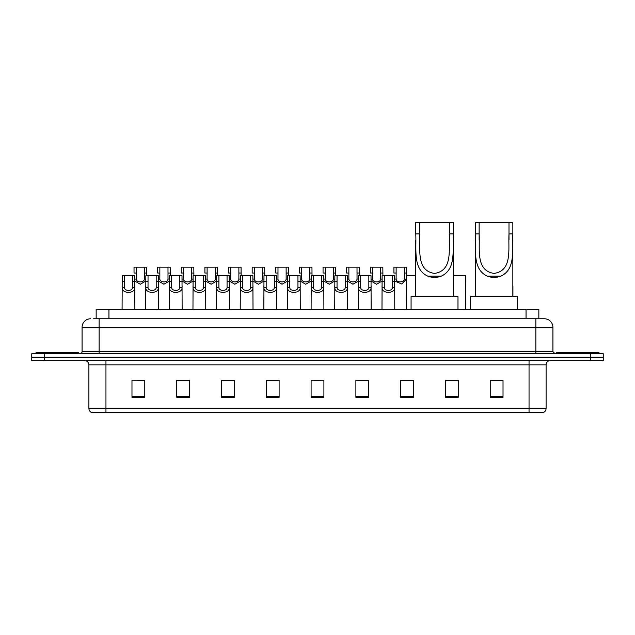 <?xml version="1.0" encoding="UTF-8"?>
<svg xmlns="http://www.w3.org/2000/svg" width="635" height="635" viewBox="0 0 635 635"><rect width="100%" height="100%" fill="white"/><g stroke="black" fill="none" stroke-linecap="round" stroke-linejoin="round"><path stroke-width="0.95" d="M96.155 318.778L96.155 309.396L538.845 309.396L538.845 318.778M93.789 318.778L541.409 318.778M93.591 318.778L99.139 318.778L99.139 327.311L82.074 327.311L82.074 351.623A2.135 2.135 0 0 1 79.947 353.751M90.607 318.778A8.533 8.533 0 0 0 82.074 327.311M552.926 327.311L535.861 327.311L535.861 318.778L544.393 318.778A8.533 8.533 0 0 1 552.926 327.311L552.926 351.623L555.053 353.751M44.545 353.751L31.75 353.751L31.75 357.164L44.545 357.164L31.75 357.164L31.75 360.577L44.545 360.577L44.545 357.164L590.455 357.164L44.545 357.164L44.545 353.751L590.455 353.751L590.455 357.164L603.25 357.164L590.455 357.164L590.455 360.577L44.545 360.577M603.25 353.751L603.25 357.164L603.25 353.751L590.455 353.751M542.814 412.607L529.042 412.607L529.042 408.511L546.1 408.511L546.1 364.839A4.262 4.262 0 0 1 550.362 360.577M542.687 412.607L91.972 412.607A4.262 4.262 0 0 1 88.9 408.511L88.9 364.839C88.646 362.252 87.225 360.831 84.638 360.577M503.023 397.296L503.023 380.238L490.228 380.238L490.228 397.296L503.023 397.296M458.24 397.296L458.24 380.238L445.445 380.238L445.445 397.296L458.24 397.296M413.464 397.296L413.464 380.238L400.669 380.238L400.669 397.296L413.464 397.296M368.681 397.296L368.681 380.238L355.886 380.238L355.886 397.296L368.681 397.296M144.772 397.296L144.772 380.238L131.977 380.238L131.977 397.296L144.772 397.296M189.555 397.296L189.555 380.238L176.76 380.238L176.76 397.296L189.555 397.296M234.331 397.296L234.331 380.238L221.536 380.238L221.536 397.296L234.331 397.296M279.114 397.296L279.114 380.238L266.319 380.238L266.319 397.296L279.114 397.296M323.898 397.296L323.898 380.238L311.102 380.238L311.102 397.296L323.898 397.296M603.25 360.577L603.25 357.164L603.25 360.577L590.455 360.577M408.813 380.325L403.392 380.325M456.065 380.325L449.882 380.325M278.86 380.325L273.447 380.325M267.049 380.325L279.114 380.325M231.608 380.325L226.187 380.325M184.348 380.325L178.935 380.325M137.096 380.325L143.494 380.325M355.886 380.325L367.951 380.325M361.553 380.325L356.14 380.325M314.301 380.325L320.699 380.325M234.331 380.325L221.536 380.325M189.555 380.325L176.76 380.325M413.464 380.325L400.669 380.325M458.24 380.325L445.445 380.325M503.023 380.325L490.228 380.325M78.661 353.751L78.661 352.473L36.012 352.473L36.012 353.751M419.6 222.393L453.295 222.393L453.295 233.91C452.533 250.055 456.303 269.184 441.333 276.13C436.801 277.828 432.26 277.828 427.728 276.13C412.79 269.176 416.52 250.174 415.766 233.91L415.766 222.393L419.6 222.393L419.6 240.078M415.766 233.91L419.6 233.91C420.449 249.039 415.957 270.78 434.554 273.407C453.144 270.661 448.588 249.039 449.453 233.91L449.453 222.393M453.295 233.91L449.453 233.91L449.453 240.07M415.766 240.205L415.766 296.601M453.295 240.149L453.295 296.601M457.986 309.396L457.986 296.601L411.075 296.601L411.075 309.396M479.139 222.393L512.834 222.393L512.834 233.91C512.064 250.055 515.842 269.184 500.872 276.13C496.34 277.828 491.8 277.828 487.259 276.13C472.329 269.176 476.052 250.174 475.305 233.91L475.305 222.393L479.139 222.393L479.139 240.078M475.305 233.91L479.139 233.91C479.989 249.039 475.496 270.78 494.094 273.407C512.683 270.661 508.119 249.039 508.992 233.91L508.992 222.393M512.834 233.91L508.992 233.91L508.992 240.07M475.305 240.205L475.305 296.601M512.834 240.149L512.834 296.601M517.525 309.396L517.525 296.601L470.614 296.601L470.614 309.396M598.988 353.751L598.988 352.473L556.339 352.473L556.339 353.751M124.412 275.701L124.389 287.584C124.539 291.37 132.413 291.37 132.564 287.584L132.548 275.701L122.214 275.701L122.079 309.396M132.548 275.701L134.747 275.701L134.874 309.396M134.874 286.044L134.755 287.584C135.271 293.934 121.69 293.934 122.198 287.584L122.079 286.044M148.034 275.701L148.018 287.584C148.169 291.37 156.043 291.37 156.194 287.584L156.178 275.701L145.836 275.701L145.709 309.396M156.178 275.701L158.377 275.701L158.504 309.396M158.504 286.044L158.385 287.584C158.901 293.934 145.312 293.934 145.828 287.584L145.709 286.044M171.664 275.701L171.648 287.584C171.799 291.37 179.673 291.37 179.824 287.584L179.8 275.701L169.466 275.701L169.339 309.396M179.8 275.701L181.999 275.701L182.134 309.396M182.134 286.044L182.015 287.584C182.523 293.934 168.942 293.934 169.45 287.584L169.339 286.044M195.294 275.701L195.278 287.584C195.421 291.37 203.303 291.37 203.446 287.584L203.43 275.701L193.096 275.701L192.961 309.396M203.43 275.701L205.629 275.701L205.756 309.396M205.756 286.044L205.645 287.584C206.153 293.934 192.572 293.934 193.08 287.584L192.961 286.044M218.924 275.701L218.9 287.584C219.051 291.37 226.925 291.37 227.076 287.584L227.06 275.701L216.718 275.701L216.591 309.396M227.06 275.701L229.259 275.701L229.386 309.396M229.386 286.044L229.267 287.584C229.783 293.934 216.202 293.934 216.71 287.584L216.591 286.044M242.546 275.701L242.53 287.584C242.681 291.37 250.555 291.37 250.706 287.584L250.682 275.701L240.347 275.701L240.22 309.396M250.682 275.701L252.889 275.701L253.016 309.396M253.016 286.044L252.897 287.584C253.405 293.934 239.824 293.934 240.34 287.584L240.22 286.044M266.176 275.701L266.16 287.584C266.303 291.37 274.185 291.37 274.328 287.584L274.312 275.701L263.977 275.701L263.85 309.396M274.312 275.701L276.511 275.701L276.646 309.396M276.646 286.044L276.527 287.584C277.035 293.934 263.454 293.934 263.962 287.584L263.85 286.044M289.806 275.701L289.782 287.584C289.933 291.37 297.807 291.37 297.958 287.584L297.942 275.701L287.607 275.701L287.472 309.396M297.942 275.701L300.141 275.701L300.268 309.396M300.268 286.044L300.149 287.584C300.665 293.934 287.084 293.934 287.591 287.584L287.472 286.044M313.428 275.701L313.412 287.584C313.563 291.37 321.437 291.37 321.588 287.584L321.572 275.701L311.229 275.701L311.102 309.396M321.572 275.701L323.771 275.701L323.898 309.396M323.898 286.044L323.779 287.584C324.294 293.934 310.705 293.934 311.221 287.584L311.102 286.044M337.058 275.701L337.042 287.584C337.193 291.37 345.067 291.37 345.218 287.584L345.194 275.701L334.859 275.701L334.732 309.396M345.194 275.701L347.393 275.701L347.528 309.396M347.528 286.044L347.409 287.584C347.916 293.934 334.335 293.934 334.851 287.584L334.732 286.044M360.688 275.701L360.672 287.584C360.815 291.37 368.697 291.37 368.84 287.584L368.824 275.701L358.489 275.701L358.354 309.396M368.824 275.701L371.023 275.701L371.15 309.396M371.15 286.044L371.038 287.584C371.546 293.934 357.965 293.934 358.473 287.584L358.354 286.044M384.318 275.701L384.294 287.584C384.445 291.37 392.319 291.37 392.47 287.584L392.454 275.701L382.111 275.701L381.984 309.396M392.454 275.701L394.652 275.701L394.779 309.396M394.779 286.044L394.66 287.584C395.176 293.934 381.595 293.934 382.103 287.584L381.984 286.044M136.223 273.026L136.207 279.059C136.35 282.845 144.232 282.845 144.383 279.059L144.359 267.176L136.223 267.176L136.223 273.026L134.025 273.026L134.025 267.176L136.223 267.176M145.836 281.027L140.295 284.234L134.747 281.027M144.359 267.176L146.558 267.176L146.637 275.701M159.853 273.026L159.829 279.059C159.98 282.845 167.862 282.845 168.005 279.059L167.989 267.176L159.853 267.176L159.853 273.026L157.655 273.026L157.655 267.176L159.853 267.176M169.466 281.027L163.917 284.234L158.377 281.027M167.989 267.176L170.188 267.176L170.259 275.701M183.475 273.026L183.459 279.059C183.61 282.845 191.484 282.845 191.635 279.059L191.619 267.176L183.475 267.176L183.475 273.026L181.277 273.026L181.277 267.176L183.475 267.176M193.096 281.027L187.547 284.234L181.999 281.027M191.619 267.176L193.818 267.176L193.889 275.701M207.105 273.026L207.089 279.059C207.24 282.845 215.114 282.845 215.265 279.059L215.241 267.176L207.105 267.176L207.105 273.026L204.907 273.026L204.907 267.176L207.105 267.176M216.718 281.027L211.177 284.234L205.629 281.027M215.241 267.176L217.44 267.176L217.519 275.701M230.735 273.026L230.719 279.059C230.862 282.845 238.744 282.845 238.887 279.059L238.871 267.176L230.735 267.176L230.735 273.026L228.536 273.026L228.536 267.176L230.735 267.176M240.347 281.027L234.799 284.234L229.259 281.027M238.871 267.176L241.07 267.176L241.141 275.701M254.365 273.026L254.341 279.059C254.492 282.845 262.366 282.845 262.517 279.059L262.501 267.176L254.365 267.176L254.365 273.026L252.166 273.026L252.166 267.176L254.365 267.176M263.977 281.027L258.429 284.234L252.889 281.027M262.501 267.176L264.7 267.176L264.771 275.701M277.987 273.026L277.971 279.059C278.122 282.845 285.996 282.845 286.147 279.059L286.123 267.176L277.987 267.176L277.987 273.026L275.788 273.026L275.788 267.176L277.987 267.176M287.607 281.027L282.059 284.234L276.511 281.027M286.123 267.176L288.33 267.176L288.401 275.701M301.617 273.026L301.601 279.059C301.744 282.845 309.626 282.845 309.777 279.059L309.753 267.176L301.617 267.176L301.617 273.026L299.418 273.026L299.418 267.176L301.617 267.176M311.229 281.027L305.689 284.234L300.141 281.027M309.753 267.176L311.952 267.176L312.031 275.701M325.247 273.026L325.223 279.059C325.374 282.845 333.256 282.845 333.399 279.059L333.383 267.176L325.247 267.176L325.247 273.026L323.048 273.026L323.048 267.176L325.247 267.176M334.859 281.027L329.311 284.234L323.771 281.027M333.383 267.176L335.582 267.176L335.653 275.701M348.877 273.026L348.853 279.059C349.004 282.845 356.878 282.845 357.029 279.059L357.013 267.176L348.877 267.176L348.877 273.026L346.67 273.026L346.67 267.176L348.877 267.176M358.489 281.027L352.941 284.234L347.393 281.027M357.013 267.176L359.212 267.176L359.283 275.701M372.499 273.026L372.483 279.059C372.634 282.845 380.508 282.845 380.659 279.059L380.635 267.176L372.499 267.176L372.499 273.026L370.3 273.026L370.3 267.176L372.499 267.176M382.111 281.027L376.571 284.234L371.023 281.027M380.635 267.176L382.834 267.176L382.913 275.701M396.129 273.026L396.113 279.059C396.256 282.845 404.138 282.845 404.281 279.059L404.265 267.176L396.129 267.176L396.129 273.026L393.93 273.026L393.93 267.176L396.129 267.176M404.265 267.176L406.464 267.176L406.59 309.396M406.59 277.519L406.479 279.059L401.749 284.043L394.652 281.027M406.535 275.701L415.766 275.701M453.295 275.701L465.534 275.701L465.661 309.396M512.921 286.044L512.921 296.601M108.95 318.778L108.95 309.396M526.05 318.778L526.05 309.396M99.139 353.751L99.139 351.623L552.926 351.623M82.074 351.623L99.139 351.623L99.139 327.311L535.861 327.311L535.861 353.751M529.042 360.577L529.042 364.839L88.9 364.839M546.1 364.839L529.042 364.839L529.042 408.511L105.958 408.511L105.958 412.607M88.9 408.511L105.958 408.511L105.958 360.577M323.898 396.7L311.102 396.7M279.114 396.7L266.319 396.7M234.331 396.7L221.536 396.7M189.555 396.7L176.76 396.7M144.772 396.7L131.977 396.7M368.681 396.7L355.886 396.7M413.464 396.7L400.669 396.7M458.24 396.7L445.445 396.7M503.023 396.7L490.228 396.7M427.728 276.13L441.333 276.13M487.259 276.13L500.872 276.13M134.755 287.584L132.564 287.584M124.389 287.584L122.198 287.584M124.412 281.551L122.214 281.551M134.747 281.551L132.548 281.551M158.385 287.584L156.194 287.584M148.018 287.584L145.828 287.584M148.034 281.551L145.836 281.551M158.377 281.551L156.178 281.551M182.015 287.584L179.824 287.584M171.648 287.584L169.45 287.584M171.664 281.551L169.466 281.551M181.999 281.551L179.8 281.551M205.645 287.584L203.446 287.584M195.278 287.584L193.08 287.584M195.294 281.551L193.096 281.551M205.629 281.551L203.43 281.551M229.267 287.584L227.076 287.584M218.9 287.584L216.71 287.584M218.924 281.551L216.718 281.551M229.259 281.551L227.06 281.551M252.897 287.584L250.706 287.584M242.53 287.584L240.34 287.584M242.546 281.551L240.347 281.551M252.889 281.551L250.682 281.551M276.527 287.584L274.328 287.584M266.16 287.584L263.962 287.584M266.176 281.551L263.977 281.551M276.511 281.551L274.312 281.551M300.149 287.584L297.958 287.584M289.782 287.584L287.591 287.584M289.806 281.551L287.607 281.551M300.141 281.551L297.942 281.551M323.779 287.584L321.588 287.584M313.412 287.584L311.221 287.584M313.428 281.551L311.229 281.551M323.771 281.551L321.572 281.551M347.409 287.584L345.218 287.584M337.042 287.584L334.851 287.584M337.058 281.551L334.859 281.551M347.393 281.551L345.194 281.551M371.038 287.584L368.84 287.584M360.672 287.584L358.473 287.584M360.688 281.551L358.489 281.551M371.023 281.551L368.824 281.551M394.66 287.584L392.47 287.584M384.294 287.584L382.103 287.584M384.318 281.551L382.111 281.551M394.652 281.551L392.454 281.551M144.359 273.026L146.558 273.026M144.383 279.059L145.836 279.059M134.747 279.059L136.207 279.059M167.989 273.026L170.188 273.026M168.005 279.059L169.466 279.059M158.377 279.059L159.829 279.059M191.619 273.026L193.818 273.026M191.635 279.059L193.096 279.059M181.999 279.059L183.459 279.059M215.241 273.026L217.44 273.026M215.265 279.059L216.718 279.059M205.629 279.059L207.089 279.059M238.871 273.026L241.07 273.026M238.887 279.059L240.347 279.059M229.259 279.059L230.719 279.059M262.501 273.026L264.7 273.026M262.517 279.059L263.977 279.059M252.889 279.059L254.341 279.059M286.123 273.026L288.33 273.026M286.147 279.059L287.607 279.059M276.511 279.059L277.971 279.059M309.753 273.026L311.952 273.026M309.777 279.059L311.229 279.059M300.141 279.059L301.601 279.059M333.383 273.026L335.582 273.026M333.399 279.059L334.859 279.059M323.771 279.059L325.223 279.059M357.013 273.026L359.212 273.026M357.029 279.059L358.489 279.059M347.393 279.059L348.853 279.059M380.635 273.026L382.834 273.026M380.659 279.059L382.111 279.059M371.023 279.059L372.483 279.059M404.265 273.026L406.464 273.026M404.281 279.059L406.479 279.059M394.652 279.059L396.113 279.059M543.028 412.607C544.957 411.925 545.981 410.559 546.1 408.511"/></g></svg>

